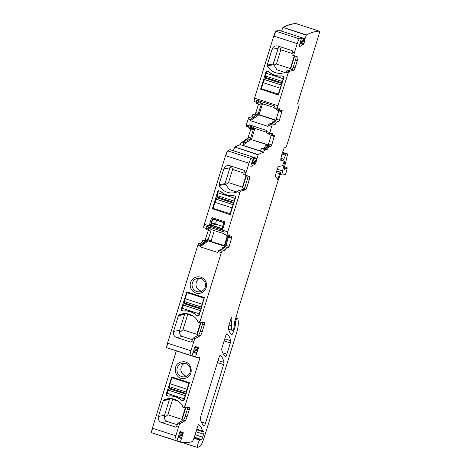 <?xml version="1.0" encoding="UTF-8"?>
<svg xmlns="http://www.w3.org/2000/svg" width="471" height="471" viewBox="0 0 471 471"><rect width="100%" height="100%" fill="white"/><g stroke="black" fill="none" stroke-linecap="round" stroke-linejoin="round"><path stroke-width="0.71" d="M201.659 307.151L184.703 301.664L183.578 305.19A3.179 0.495 -72.1 0 0 182.183 308.264L181.535 310.36L183.602 311.031A15.16 14.925 -99.8 0 1 196.472 315.193L198.538 315.864L199.186 313.768A3.179 0.495 -72.1 0 1 200.558 310.713M204.467 298.09L204.014 298.172L202.136 304.231L185.132 298.732A3.179 0.495 -72.1 0 0 184.673 301.646L201.665 307.139M201.665 307.133A3.179 0.495 -72.1 0 1 202.136 304.231M196.066 314.805L195.777 314.858A1.713 1.684 -99.8 0 0 196.383 315.211L198.538 315.864M188.388 292.438L204.502 297.648L188.365 292.432L187.011 292.668L185.132 298.732M187.011 292.668L204.014 298.172M233.357 204.75L216.372 199.251L217.467 195.706L234.458 201.205A3.179 0.495 107.9 0 1 234.929 198.297L235.565 196.242M230.555 213.816L213.098 208.394L214.976 202.33L231.979 207.829A3.179 0.495 107.9 0 1 233.351 204.773M216.372 199.251A3.179 0.495 107.9 0 0 214.976 202.33M218.562 190.737L217.926 192.792A3.179 0.495 107.9 0 0 217.467 195.706M230.101 213.893L231.979 207.829M220.722 191.444A15.16 14.925 -99.8 0 0 233.428 195.547A1.713 1.684 80.2 0 0 232.733 195.477A15.16 14.925 80.2 0 1 221.17 191.732A1.713 1.684 80.2 0 0 220.558 191.379L218.491 190.714A0.489 0.483 80.2 0 0 217.885 191.032L212.409 208.724L213.528 208.529M230.089 195.53A15.16 14.925 -99.8 0 0 233.375 195.53M281.581 85.133L264.596 79.634L265.691 76.084L282.677 81.595M278.773 94.2L261.323 88.772L263.201 82.708L280.204 88.212A3.179 0.495 107.9 0 1 281.576 85.157M264.596 79.634A3.179 0.495 107.9 0 0 263.201 82.708M266.786 71.115L266.15 73.176A3.179 0.495 107.9 0 0 265.691 76.084L282.682 81.583A3.179 0.495 107.9 0 1 283.153 78.675L283.789 76.626M278.326 94.277L280.204 88.212M268.941 71.828A15.16 14.925 -99.8 0 0 281.646 75.925A1.713 1.684 80.2 0 0 280.952 75.855A15.16 14.925 80.2 0 1 269.388 72.116A1.713 1.684 80.2 0 0 268.782 71.763L266.716 71.092A0.489 0.483 80.2 0 0 266.109 71.409L260.634 89.101L261.746 88.913M278.314 75.908A15.16 14.925 -99.8 0 0 281.593 75.913M216.554 220.263L215.689 223.054L216.319 224.278L222.624 226.321M222.224 227.634A0.977 0.966 72.2 0 1 221.046 228.188L221.382 228.653L222.235 228.205L223.819 223.095L223.372 222.23L213.139 218.915L212.286 219.362L212.498 219.975A0.977 0.96 87.5 0 1 213.675 219.333L212.35 217.732L211.491 218.179L212.286 219.362L210.702 224.473L211.149 225.338L211.885 225.22A0.977 0.96 78 0 1 211.255 223.996L209.342 225.126L209.789 225.992L211.149 225.338L221.382 228.653L221.841 229.895L222.695 229.448L224.844 222.5L224.396 221.629L212.35 217.732M224.396 221.629L222.865 222.306L223.537 223.195L222.865 222.306A0.977 0.966 83 0 1 223.513 223.478M223.537 223.319L222.235 227.581L223.49 223.519L223.23 222.524L223.507 223.454L223.148 222.453L223.531 223.348L223.066 222.4M222.253 227.552L222.695 229.448M221.841 229.895L209.789 225.992M209.342 225.126L211.491 218.179M223.908 233.693L211.75 229.76L206.51 226.257L224.208 231.979A3.668 0.571 107.9 0 0 224.031 234.211L227.252 235.247A3.668 0.571 107.9 0 1 227.746 231.867L239.91 192.574L240.593 191.132L245.738 189.784A2.443 0.383 107.9 0 0 246.875 187.387L249.088 180.222A3.909 0.606 107.9 0 0 249.618 176.619L245.721 175.206A2.932 0.459 107.9 0 1 246.121 172.504L248.988 163.243A4.893 0.759 107.9 0 1 251.196 158.468L253.386 157.226L252.609 160.711L256.124 161.836L258.149 154.565A738.658 115.006 107.9 0 1 263.589 152.227A738.658 115.006 107.9 0 1 263.619 152.221L240.181 144.638L234.711 146.976L233.363 150.797M247.781 176.024A3.909 0.606 107.9 0 1 247.251 179.628L245.032 186.793A2.443 0.383 107.9 0 1 243.896 189.189L238.75 190.537L237.431 191.768A14.672 14.442 80.2 0 1 219.044 185.468A0.977 0.966 80.2 0 1 218.962 184.691L223.855 168.883A4.893 4.816 80.2 0 1 229.895 165.715L243.795 170.214A0.977 0.966 80.2 0 1 244.425 171.444L244.284 171.909A2.932 0.459 107.9 0 0 243.884 174.611L249.618 176.619M212.409 208.724L230.148 214.688L235.812 196.831A0.489 0.483 80.2 0 0 235.494 196.213L233.428 195.547M278.408 30.109L301.605 37.609L299.091 46.906L303.312 44.521L304.348 42.219L305.102 38.528L304.284 38.416L305.055 38.663M301.605 37.609L299.421 38.852A4.893 0.759 107.9 0 0 297.213 43.62L294.346 52.887A2.932 0.459 107.9 0 0 293.945 55.59L297.843 57.003A3.909 0.606 107.9 0 1 297.313 60.606L295.093 67.765A2.443 0.383 107.9 0 1 293.957 70.167L288.811 71.515L288.134 72.952L277.984 105.734A3.668 0.571 107.9 0 0 277.49 109.113A3.668 0.571 107.9 0 0 277.537 109.113L280.057 108.683L279.798 110.921L282.182 110.514L279.409 120.246L276.194 119.204L275.506 120.647L273.139 121.059L271.92 123.473L269.041 123.973L268.352 125.41L271.573 126.452L272.256 125.009L269.041 123.973M271.92 123.473L275.135 124.515L276.359 122.095L278.726 121.689L279.409 120.246M275.135 124.515L272.256 125.009M269.006 133.699L268.941 134.559L272.144 135.589L272.421 133.358L269.5 133.858L271.573 126.452M268.941 134.559L272.161 135.601L274.564 135.189L271.773 144.927L268.552 143.885L271.208 135.295M263.619 152.221A3.668 0.571 107.9 0 1 264.996 149.625L267.499 149.189L268.717 146.775L271.084 146.363L271.773 144.927M252.22 161.912L255.688 163.037L256.124 161.836M255.688 163.037L255.088 164.138L250.866 166.528L251.143 164.544L252.609 160.711M227.252 235.247A3.668 0.571 107.9 0 0 227.299 235.253L229.819 234.817L229.56 237.06L231.962 236.648L229.171 246.386L225.95 245.344L225.268 246.786L222.901 247.193L221.682 249.606L218.797 250.107L218.114 251.549L221.329 252.591L222.018 251.149L218.797 250.107M221.682 249.606L224.897 250.649L226.115 248.235L228.482 247.823L229.171 246.386M224.897 250.649L222.018 251.149M195.124 338.661A2.932 0.459 107.9 0 0 193.805 341.522L191.962 340.927A2.932 0.459 -72.1 0 1 193.287 338.066L195.124 338.661L200.393 335.658A3.909 0.606 107.9 0 0 202.159 331.837L204.373 324.678A2.443 0.383 107.9 0 0 204.702 322.423A2.443 0.383 107.9 0 0 204.679 322.423L199.834 322.806L200.016 321.452L221.329 252.591M190.938 350.783A4.893 0.759 107.9 0 0 190.272 355.287L167.064 347.781A4.893 0.759 107.9 0 1 167.723 343.277L190.938 350.783L193.805 341.522M208.388 230.213L205.044 240.239L202.671 240.652L201.453 243.065L198.579 243.566L197.891 245.002L167.493 343.2C166.716 345.832 166.499 347.333 166.834 347.704L190.272 355.287M168.441 348.287L191.88 355.876L195.23 346.432L198.315 347.551L198.338 348.093L195.459 357.095A738.658 115.006 107.9 0 0 199.992 357.695L184.891 406.473L184.691 407.827L189.554 407.439A2.443 0.383 107.9 0 1 189.583 407.444A2.443 0.383 107.9 0 1 189.248 409.693L187.411 409.099A2.443 0.383 -72.1 0 0 187.782 407.58M163.325 400.597L169.401 399.543L170.066 398.925L163.826 400.009A0.977 0.966 80.2 0 0 163.325 400.597L158.433 416.405A4.893 4.816 80.2 0 0 161.588 422.546L175.489 427.044A0.977 0.966 80.2 0 0 176.696 426.414L176.843 425.943A2.932 0.459 -72.1 0 1 178.168 423.082L180.004 423.676L185.268 420.674A3.909 0.606 107.9 0 0 187.034 416.859L189.248 409.693M180.004 423.676A2.932 0.459 107.9 0 0 178.68 426.543L175.813 435.805A4.893 0.759 107.9 0 0 175.147 440.308L176.755 440.891L176.931 440.597L180.105 431.448L183.19 432.566L183.213 433.108L180.334 442.11A738.658 115.006 107.9 0 0 192.156 441.639A4.893 0.759 107.9 0 0 192.174 441.633A4.893 0.759 107.9 0 0 194.441 436.835L197.479 427.032A2.443 0.383 107.9 0 1 198.65 424.636L198.662 424.642A2.443 0.383 107.9 0 0 198.65 424.636M196.707 429.523L202.577 431.418A4.893 0.759 107.9 0 0 202.542 431.095A177.997 27.712 107.9 0 0 198.662 424.642M202.577 431.418A2.443 0.383 107.9 0 0 202.66 431.677A2.443 0.383 107.9 0 0 202.689 431.677L203.931 431.465A2.932 0.459 107.9 0 1 203.972 431.465A2.932 0.459 107.9 0 1 203.578 434.168L202.654 437.153A2.443 0.383 107.9 0 1 201.535 439.543L200.393 440.032A2.443 0.383 107.9 0 1 200.334 440.038A2.443 0.383 107.9 0 1 200.269 439.938A4.893 0.759 107.9 0 0 200.14 439.743A4.893 0.759 107.9 0 0 199.769 439.973A4.893 0.759 107.9 0 1 199.657 440.097A3.909 0.606 107.9 0 0 197.92 444.059A3.909 0.606 107.9 0 0 197.455 447.45A3.909 0.606 107.9 0 0 197.549 447.438L199.945 446.355A9.779 1.525 107.9 0 0 204.414 436.782L236.207 334.08A12.222 1.902 107.9 0 0 238.255 324.684A46.458 7.236 107.9 0 0 237.567 318.349A2.443 0.383 107.9 0 0 237.525 318.308A2.443 0.383 107.9 0 0 237.49 318.308L236.866 318.414L236.489 319.132L235.506 321.887L235.524 323.377A5.87 0.913 107.9 0 1 234.546 328.34L234.028 330.012A4.893 0.759 107.9 0 1 231.679 334.81A4.893 0.759 107.9 0 1 231.638 334.787A171.15 26.647 107.9 0 1 228.329 328.234A2.443 0.383 107.9 0 1 228.723 326.085L230.696 319.727A2.443 0.383 107.9 0 1 231.867 317.324A2.443 0.383 107.9 0 1 231.95 317.737L231.402 325.82A26.894 4.186 107.9 0 0 232.262 330.348A26.894 4.186 107.9 0 0 232.615 330.365L233.145 330.271L233.816 328.628L234.67 322.317A2.443 0.383 107.9 0 0 234.476 322.488L236.371 316.076A2.443 0.383 107.9 0 0 236.742 314.869L237.949 310.289A2.443 0.383 107.9 0 1 238.12 309.688L277.778 181.57A4.893 0.759 107.9 0 1 278.178 180.358L279.621 176.295A4.893 0.759 107.9 0 0 280.369 173.887L280.663 172.245L280.221 172.321L279.609 173.658A7.824 1.219 107.9 0 1 277.931 178.497A2.443 0.383 107.9 0 1 277.195 179.669A2.443 0.383 107.9 0 1 277.113 179.369A17.115 2.667 107.9 0 0 276.654 177.337L275.394 176.442A2.443 0.383 107.9 0 1 275.741 174.199L277.401 168.842A2.443 0.383 107.9 0 1 278.544 166.44L282.441 165.768L284.372 161.1A2.443 0.383 107.9 0 0 284.443 161.223A2.443 0.383 107.9 0 0 284.472 161.229L284.655 161.2A2.443 0.383 107.9 0 0 284.855 161.017L282.582 170.914A7.336 1.142 107.9 0 0 282.323 175.018A7.336 1.142 107.9 0 0 282.417 175.024L285.09 174.558A2.443 0.383 107.9 0 0 286.374 171.68L286.757 170.278A3.668 0.571 107.9 0 0 287.039 167.623A3.668 0.571 107.9 0 0 286.185 168.806L284.131 169.436L284.178 168.612L287.351 155.259A2.443 0.383 107.9 0 0 287.44 153.893A2.443 0.383 107.9 0 0 287.404 153.887L286.185 154.099A2.443 0.383 107.9 0 0 285.508 155.2L283.801 159.257A2.443 0.383 107.9 0 1 283.13 160.358L281.116 160.711A7.336 1.142 107.9 0 1 281.022 160.705A7.336 1.142 107.9 0 1 282.011 153.946L284.137 147.847L285.32 147.641A4.893 0.759 107.9 0 0 287.61 142.837L298.273 108.383A4.893 0.759 107.9 0 0 298.932 103.879A4.893 0.759 107.9 0 0 298.873 103.873L297.666 104.079L297.866 102.725L318.632 35.649A4.893 0.759 107.9 0 0 319.291 31.139A4.893 0.759 107.9 0 0 319.25 31.133A738.658 115.006 107.9 0 0 306.374 34.942L305.102 38.528M225.68 356.571A2.443 0.383 107.9 0 0 225.691 356.576A2.443 0.383 107.9 0 0 226.869 354.174L230.337 342.97A2.443 0.383 107.9 0 0 230.731 340.821A171.15 26.647 107.9 0 0 226.745 333.915A2.443 0.383 107.9 0 0 226.734 333.91A2.443 0.383 107.9 0 0 225.562 336.312L222.112 347.451A2.443 0.383 107.9 0 0 221.711 349.6A171.15 26.647 107.9 0 0 225.68 356.571M218.88 357.895L200.699 416.617A2.443 0.383 107.9 0 0 200.305 418.766A171.15 26.647 107.9 0 0 204.273 425.725A2.443 0.383 107.9 0 0 204.284 425.731A2.443 0.383 107.9 0 0 205.462 423.329L223.648 364.578A2.443 0.383 107.9 0 0 224.043 362.429A171.15 26.647 107.9 0 0 220.063 355.505A2.443 0.383 107.9 0 0 220.051 355.499A2.443 0.383 107.9 0 0 218.88 357.895M243.96 173.104L232.603 169.43L231.279 165.898L229.93 167.829L225.038 183.637L229.483 189.666L236.895 191.991M206.51 226.257A3.668 0.571 107.9 0 0 206.339 228.482A3.668 0.571 107.9 0 0 206.386 228.488L208.877 228.052L208.641 230.295L211.032 229.883L210.855 231.237L208.323 230.419M229.942 149.643L227.758 150.885C227.146 151.421 226.41 153.01 225.55 155.66L204.308 224.284C203.69 226.398 203.537 227.528 203.861 227.67L204.043 227.74A3.668 0.571 107.9 0 0 204.09 227.74M278.167 30.026L275.982 31.269C275.364 31.798 274.628 33.388 273.775 36.037L254.546 98.151C253.928 100.264 253.781 101.389 254.099 101.53L254.281 101.601A3.668 0.571 107.9 0 0 254.328 101.606M296.006 56.408A3.909 0.606 107.9 0 1 295.476 60.011L293.256 67.17A2.443 0.383 107.9 0 1 292.12 69.573L286.974 70.921L285.65 72.151A14.672 14.442 80.2 0 1 267.269 65.852A0.977 0.966 80.2 0 1 267.187 65.075L272.079 49.267A4.893 4.816 80.2 0 1 278.12 46.099L292.02 50.597A0.977 0.966 80.2 0 1 292.65 51.828L292.509 52.293A2.932 0.459 107.9 0 0 292.108 54.995L297.843 57.003M260.634 89.101L278.367 95.071L284.031 77.209A0.489 0.483 80.2 0 0 283.719 76.596L281.652 75.925M274.151 107.559L261.988 103.62L256.754 100.117A3.668 0.571 107.9 0 0 256.577 102.348A3.668 0.571 107.9 0 0 256.624 102.348L259.138 101.919L258.879 104.156L261.293 103.75L261.093 105.098L258.567 104.279L255.288 114.106L252.909 114.512L251.691 116.932L248.818 117.426L246.256 124.921L246.309 126.346L246.256 124.921M256.754 100.117L274.446 105.845A3.668 0.571 107.9 0 0 274.275 108.071A3.668 0.571 107.9 0 0 274.322 108.077M279.78 110.909L276.583 109.878L276.683 108.854M278.85 110.614L276.194 119.204M249.153 126.999L251.373 127.712L251.502 126.593L248.588 127.093L249.082 124.78L266.78 130.502L266.28 132.816L269.483 133.846M262.5 103.785L259.121 114.694L250.366 120.647L268.058 126.375L268.352 125.41M250.366 120.647L250.66 119.687L248.135 118.869M268.717 146.775L265.503 145.733L267.869 145.321L268.552 143.885M265.503 145.733L264.284 148.147L261.782 148.583A3.668 0.571 -72.1 0 0 260.463 151.02L242.765 145.292A3.668 0.571 -72.1 0 1 244.09 142.854L241.558 142.036L240.181 144.638M241.788 142.112A3.668 0.571 -72.1 0 0 240.41 144.709A738.658 115.006 107.9 0 0 240.381 144.721A738.658 115.006 107.9 0 0 234.941 147.052L258.149 154.565M233.386 150.726L234.158 151.056M226.339 236.018L229.56 237.06L226.339 236.018L226.445 234.988M228.606 236.754L225.95 245.344M200.016 321.452L197.532 320.651L197.979 322.211L199.804 322.8M202.907 322.564A2.443 0.383 -72.1 0 1 202.536 324.083L200.316 331.243A3.909 0.606 -72.1 0 1 198.55 335.064L193.287 338.066M172.256 349.523L195.459 357.095M163.826 400.009A14.672 14.442 80.2 0 1 182.412 405.672L182.854 407.232L184.679 407.815L182.854 407.232M176.307 350.895L152.374 428.221C151.597 430.853 151.374 432.354 151.709 432.725L153.316 433.308M171.791 376.93L189.413 382.888L183.931 400.58A0.489 0.483 80.2 0 1 183.331 400.898L181.264 400.226A1.713 1.684 80.2 0 1 180.652 399.873A15.16 14.925 80.2 0 0 169.089 396.135A1.713 1.684 80.2 0 1 168.394 396.064L166.328 395.393A0.489 0.483 80.2 0 1 166.01 394.78L171.791 376.93M181.653 361.975C191.915 359.438 195.3 376.765 184.844 378.295C174.582 380.833 171.191 363.506 181.653 361.975M178.168 423.082L183.431 420.079A3.909 0.606 -72.1 0 0 185.197 416.264L187.411 409.099M157.131 434.539L180.334 442.11M296.124 23.65A4.893 0.759 107.9 0 0 296.082 23.632A4.893 0.759 107.9 0 0 296.041 23.627A738.658 115.006 107.9 0 0 283.165 27.436L306.374 34.942M295.894 23.579L295.812 23.55C291.855 23.721 287.563 24.992 282.936 27.359L281.581 31.18M305.043 38.693L304.284 38.416M305.02 38.763L281.605 31.11M232.603 169.43L228.523 182.601L242.465 187.117L243.572 189.277M228.523 182.601L225.585 184.673M202.671 240.652L205.197 241.47L207.57 241.058L210.855 231.237M205.197 241.47L203.978 243.884L201.105 244.384L200.122 246.786L217.814 252.509L218.114 251.549M211.285 240.416L208.288 240.934L200.122 246.786M156.943 434.262L157.126 434.598M172.068 349.247L172.245 349.582M206.239 228.358L206.133 229.477L208.553 230.49M250.99 128.754L247.646 138.78L245.273 139.192L244.055 141.606L241.558 142.036M248.841 126.899L248.712 128.018L250.925 128.96M256.483 102.219L256.371 103.337M267.187 65.075L273.262 64.021L277.042 69.879L284.955 72.44M273.262 64.021L278.155 48.213L279.503 46.282L280.822 49.808L276.418 64.044L273.904 65.145M252.909 114.512L255.441 115.33L257.814 114.918L261.093 105.098M255.441 115.33L254.216 117.75L251.349 118.245L250.66 119.687M266.298 132.163L254.352 128.3L249.082 124.78M251.373 127.712L251.243 128.836L248.941 128.088L249.071 126.97M245.273 139.192L247.799 140.011L250.172 139.599L253.651 128.424L251.261 128.836M247.799 140.011L247.193 141.218L244.661 140.399M244.09 142.854L246.58 142.425L247.193 141.218M268.093 145.039L250.89 139.475L242.765 145.292M250.89 139.475L268.217 144.785M254.858 128.465L251.485 139.369M258.532 114.794L275.735 120.364M258.037 154.835L234.711 146.976M208.288 240.934L225.491 246.498M192.38 339.721L182.495 336.524C180.481 335.558 179.551 334.204 179.716 332.473L179.628 330.33L184.526 314.522L186.004 313.604M197.532 320.651A14.672 14.442 -99.8 0 0 178.951 314.993A0.977 0.966 -99.8 0 0 178.45 315.576L173.558 331.384A4.893 4.816 -99.8 0 0 176.707 337.53L190.614 342.028A0.977 0.966 -99.8 0 0 191.821 341.393L191.962 340.927M198.456 315.876A0.489 0.483 -99.8 0 0 199.056 315.558L204.379 297.56L186.799 291.902L181.135 309.759L181.753 309.653M195.777 314.858A15.16 14.925 -99.8 0 0 184.214 311.113A1.713 1.684 -99.8 0 1 183.519 311.043L181.447 310.377A0.489 0.483 80.2 0 1 181.135 309.759M196.772 276.954A8.313 8.184 -99.8 0 0 190.337 286.692A8.313 8.184 -99.8 0 0 199.963 293.274A8.313 8.184 -99.8 0 0 206.398 283.536A8.313 8.184 -99.8 0 0 196.772 276.954M197.496 278.32A6.847 6.741 -99.8 0 0 192.71 287.922A6.847 6.741 -99.8 0 0 202.177 290.984A6.847 6.741 -99.8 0 0 197.496 278.32M161.588 422.546L167.376 421.545L177.261 424.742M167.376 421.545C165.356 420.574 164.432 419.225 164.591 417.494L164.509 415.351L158.433 416.405M169.401 399.543L164.509 415.351M170.066 398.925L170.879 398.619M184.997 376.776A6.847 6.741 -99.8 0 0 190.025 367.757A6.847 6.741 -99.8 0 0 182.371 363.341A6.847 6.741 -99.8 0 0 177.585 372.944A6.847 6.741 -99.8 0 0 184.997 376.776M306.256 35.213L282.936 27.359M242.465 187.117L246.092 175.412M225.615 243.436L226.457 243.713M227.77 236.477L224.914 245.703L210.949 241.499L214.329 230.59M291.313 69.785L290.36 68.554L276.418 64.044M292.185 53.488L280.822 49.808M259.121 114.694L275.859 120.111M193.357 316.176L187.741 314.357L187.393 313.757M200.481 322.759L196.907 334.298L197.461 335.682M196.907 334.298L182.96 329.788L187.741 314.357M182.96 329.788L179.716 332.473M201.888 291.143A6.847 6.741 80.2 0 1 196.637 287.239A6.847 6.741 -99.8 0 1 199.657 278.255M182.342 420.703L181.782 419.32L167.841 414.804L164.591 417.494M167.841 414.804L172.61 399.402L171.968 398.254M178.309 401.245L172.61 399.402M186.769 376.158A6.847 6.741 80.2 0 1 181.512 372.261A6.847 6.741 -99.8 0 1 184.532 363.276M224.278 245.815L227.222 236.301M290.36 68.554L294.31 55.796M181.782 419.32L185.356 407.774M169.578 386.685L186.54 392.16L169.578 386.685L168.453 390.212A3.179 0.495 -72.1 0 0 167.058 393.285L166.41 395.381L168.394 396.064M189.342 383.111L188.895 383.188L187.016 389.252L170.007 383.747A3.179 0.495 -72.1 0 0 169.554 386.662M186.545 392.149A3.179 0.495 -72.1 0 1 187.016 389.252M183.331 400.898L183.767 400.821L183.413 400.88L184.061 398.784A3.179 0.495 -72.1 0 1 185.433 395.734M189.377 382.676L173.24 377.454L171.886 377.683L170.007 383.747M189.377 382.67L173.263 377.459M171.886 377.683L188.895 383.188M181.264 400.226L183.413 400.88M181.347 400.215A15.16 14.925 -99.8 0 0 168.477 396.046M201.264 308.434L184.491 303.012M184.261 303.736L201.035 309.164M200.581 310.648L183.619 305.155M200.564 310.689L183.578 305.19M199.186 313.768L182.183 308.264M217.054 197.802L233.828 203.231M216.413 199.221L233.375 204.708M234.058 202.501L217.284 197.072M217.496 195.724L234.452 201.217M217.926 192.792L234.929 198.297M265.279 78.18L282.052 83.608M264.637 79.599L281.593 85.086M282.276 82.878L265.503 77.45M266.15 73.176L283.153 78.675M216.319 224.278L211.885 225.22L221.046 228.188L222.1 227.846M215.282 219.851L212.498 219.975L211.255 223.996L215.689 223.054M213.575 219.309L222.86 222.306L213.704 219.339M224.844 222.5L223.819 223.095M227.746 231.867L204.538 224.361A3.668 0.571 107.9 0 0 204.043 227.74L206.339 228.482M237.431 191.768L239.91 192.574M244.284 171.909L246.121 172.504M251.196 158.468L227.988 150.961A4.893 0.759 107.9 0 0 225.78 155.73L248.988 163.243M243.884 174.611L245.721 175.206M223.855 168.883L229.93 167.829M218.962 184.691L225.038 183.637M219.044 185.468L225.285 184.385M238.75 190.537L240.593 191.132M218.509 190.92L217.885 191.032M212.568 209.03L214.199 208.747M253.386 157.226L230.178 149.713L253.369 157.232M303.312 44.521L300.987 43.768L301.487 43.197L300.221 42.79M299.933 43.426L300.987 43.768M278.385 30.103L301.593 37.609M299.421 38.852L275.982 31.269M276.212 31.339A4.893 0.759 107.9 0 0 274.004 36.114L297.213 43.62M277.984 105.734L254.546 98.151M285.65 72.151L288.134 72.952M292.509 52.293L294.346 52.887M292.108 54.995L293.945 55.59M295.476 60.011L297.313 60.606M293.256 67.17L295.093 67.765M292.12 69.573L293.957 70.167M286.974 70.921L288.811 71.515M254.776 98.221A3.668 0.571 107.9 0 0 254.281 101.601L256.577 102.348M277.713 109.084L279.927 109.802M282.005 111.868L278.785 110.826M278.726 121.689L275.506 120.647M276.359 122.095L273.139 121.059M275.747 123.308L272.532 122.266M248.788 125.739L246.486 124.998M269.7 132.504L266.48 131.462M272.291 134.482L270.071 133.764M271.149 135.501L274.363 136.543M267.869 145.321L271.084 146.363M264.89 146.94L268.111 147.982M267.499 149.189L264.284 148.147M264.996 149.625L261.782 148.583M234.164 150.979L256.825 158.309M253.404 157.285L256.801 158.38M253.227 158.097L256.565 159.174M253.192 158.25L256.53 159.333M252.909 159.451L256.412 160.587M252.65 160.534L256.171 161.671M251.997 162.407L255.465 163.531M251.714 163.048L255.088 164.138M247.251 179.628L249.088 180.222M245.032 186.793L246.875 187.387M243.896 189.189L245.738 189.784M227.469 235.223L229.689 235.942M231.761 238.002L228.547 236.96M228.482 247.823L225.268 246.786M226.115 248.235L222.901 247.193M225.509 249.442L222.288 248.4M204.373 324.678L202.536 324.083M200.316 331.243L202.159 331.837M200.393 335.658L198.55 335.064M195.1 346.509L198.315 347.551M194.835 346.956L198.338 348.093M194.623 347.38L198.262 348.558M194.193 348.516L197.961 349.735M194.14 348.681L197.908 349.9M193.864 349.859L197.461 351.025M193.61 351.354L196.778 352.373M193.557 351.513L196.713 352.538M193.298 352.314L196.454 353.332M193.269 352.385L196.431 353.403M192.003 355.699L195.506 356.83M175.813 435.805L152.374 428.221M176.843 425.943L178.68 426.543M182.412 405.672L184.891 406.473M185.197 416.264L187.034 416.859M185.268 420.674L183.431 420.079M152.604 428.292A4.893 0.759 107.9 0 0 151.939 432.796L175.147 440.308M153.546 433.385L176.755 440.891L153.546 433.385M179.975 431.53L183.19 432.566M179.71 431.978L183.213 433.108M179.498 432.402L183.137 433.579M179.068 433.538L182.836 434.757M179.015 433.697L182.783 434.916M178.739 434.88L182.336 436.04M178.491 436.37L181.653 437.394M178.438 436.535L181.588 437.553M178.173 437.329L181.329 438.354M178.15 437.4L181.306 438.424M176.878 440.715L180.381 441.851M196.796 429.234L202.542 431.095M202.66 431.677L196.643 429.729L202.63 431.66M196.024 431.724L203.578 434.168M195.1 434.709L202.654 437.153M194.323 437.212L201.535 439.543M194.017 438.112L199.769 439.973M193.964 438.254L199.657 440.097M237.525 318.308L235.777 317.742L237.49 318.308M235.677 318.031L236.866 318.414M235.406 318.785L236.489 319.132M234.452 321.546L235.506 321.887M234.817 323.177L235.229 323.306L234.817 323.183M233.946 328.146L234.546 328.34M233.422 329.812L234.028 330.012M231.567 317.613L231.95 317.737M229.041 325.055L231.402 325.82M234.328 322.093L234.899 322.282L234.328 322.087M234.311 322.205L234.67 322.317M276.736 170.979L280.645 172.245L276.742 170.979M276.677 171.173L280.221 172.321M276.247 172.574L279.609 173.658M277.042 178.215L277.931 178.497M283.913 161.765L284.802 162.053M283.46 163.154L284.372 163.449M283.318 163.59L284.248 163.89M277.289 169.201L282.582 170.914M284.284 168.188L286.185 168.806M284.196 168.547L285.974 169.118M287.44 153.893L282.523 152.298L287.404 153.887M282.347 152.857L286.185 154.099M281.976 154.058L285.508 155.2M280.928 158.327L283.801 159.257M280.781 159.598L283.13 160.358M295.812 23.55L319.25 31.133M304.79 39.558L301.452 38.475M301.623 37.662L304.225 38.504M301.411 38.634L304.755 39.711M301.128 39.835L303.2 40.506L302.659 41.495L304.396 42.054M304.631 40.965L303.2 40.506M300.834 41.083L304.348 42.219M300.875 40.918L302.659 41.495M300.445 42.296L303.913 43.42M301.829 42.743L302.57 41.642M303.689 43.909L301.487 43.197M222.73 352.838L226.869 354.174M224.761 338.89L230.731 340.821M224.119 340.963L230.337 342.97M218.073 360.498L224.043 362.429M217.431 362.57L223.648 364.578M201.317 421.992L205.462 423.329M242.7 187.723L246.468 175.548M267.269 65.852L273.51 64.768M272.079 49.267L278.155 48.213M266.727 71.304L266.109 71.409M260.793 89.413L262.424 89.131M248.57 127.082L246.309 126.346L248.588 127.093M248.364 118.945L249.047 117.503L251.349 118.245M246.58 142.425L244.055 141.606M201.105 244.384L198.809 243.637L198.12 245.079L200.422 245.821M185.191 313.91L178.951 314.993M184.526 314.522L178.45 315.576M173.558 331.384L179.628 330.33M182.495 336.524L176.707 337.53M190.614 342.028L191.485 341.875M187.128 291.979L186.61 292.067M185.81 310.836L184.214 311.113M176.36 426.897L175.489 427.044M170.685 395.858L169.089 396.135M166.01 394.78L166.628 394.674M171.485 377.088L172.003 376.994M208.771 229.177L206.551 228.459M206.457 228.47L206.133 229.477M208.259 239.615L205.733 238.797M207.57 241.058L205.044 240.239M205.962 238.874L205.274 240.316M202.901 240.728L202.289 241.935L204.591 242.677M203.978 243.884L201.453 243.065M202.059 241.858L201.682 243.142M245.503 139.269L244.284 141.683M250.172 139.599L247.646 138.78M250.86 138.156L248.335 137.338M248.564 137.414L247.876 138.857M253.457 129.778L251.155 129.03M254.216 117.75L251.691 116.932M253.139 114.588L252.303 115.725M254.829 116.537L252.533 115.795L251.92 117.002M257.814 114.918L255.288 114.106M258.497 113.482L255.971 112.663M256.2 112.734L255.517 114.176M256.601 103.414L258.862 104.144L256.583 103.414L256.713 102.295M290.642 69.007L294.693 55.931M259.009 103.037L256.795 102.319M197.114 334.987L200.911 322.723M181.989 420.002L185.786 407.739M186.139 393.456L169.366 388.027M169.142 388.758L185.915 394.186M185.456 395.664L168.494 390.176M185.444 395.705L168.453 390.212M184.061 398.784L167.058 393.285M221.723 228.152L222.224 227.993M222.235 227.581L221.953 228.005M274.275 108.071L277.49 109.113M279.798 110.921L276.583 109.878M269.5 133.858L266.28 132.816M199.816 322.806L197.979 322.211M194.129 437.795L200.14 439.743M182.089 442.481L197.455 447.45M228.559 329.147L232.262 330.348M280.245 174.347L282.323 175.018M284.602 166.834L287.039 167.623M295.853 23.556L319.291 31.139M206.339 229.548L208.641 230.295"/></g></svg>
